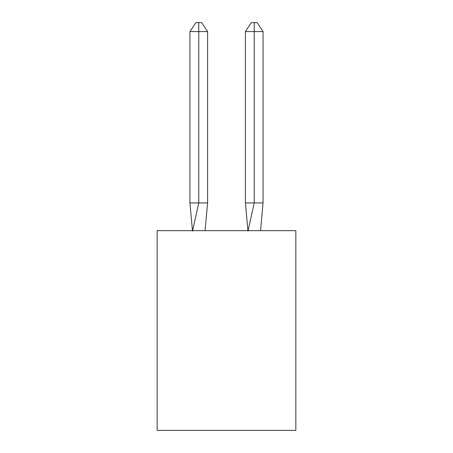 <?xml version="1.0" encoding="UTF-8"?>
<svg xmlns="http://www.w3.org/2000/svg" width="453" height="453" viewBox="0 0 453 453"><rect width="100%" height="100%" fill="white"/><g stroke="black" fill="none" stroke-linecap="round" stroke-linejoin="round"><path stroke-width="0.68" d="M295.837 230.662L295.837 430.35L157.163 430.35L157.163 230.662L295.837 230.662M205.073 230.662L207.593 202.927L207.593 31.574L198.765 31.574L198.765 202.927L207.593 202.927L202.293 202.927M198.765 22.65L198.765 202.927L189.943 202.927L192.451 230.662L189.943 202.927L192.451 230.662L189.943 202.927L192.451 230.662L189.943 202.927L192.451 230.662L189.943 202.927L192.451 230.662L189.943 202.927L192.451 230.662L189.943 202.927L192.451 230.662L189.943 202.927L189.943 31.574L195.826 22.65L201.71 22.65L207.593 31.574M254.235 31.574L254.235 22.65L257.174 22.65L263.057 31.574L254.235 31.574L254.235 22.65L254.235 31.574L254.235 22.65L254.235 31.574L254.235 22.65L254.235 31.574L254.235 22.65L254.235 31.574L254.235 22.65L254.235 31.574L254.235 22.65L254.235 31.574L254.235 22.65L254.235 31.574L245.407 31.574L245.407 202.927L254.235 202.927L254.235 31.574M189.943 31.574L198.765 31.574L198.765 202.927L198.765 31.574L198.765 202.927L198.765 31.574L198.765 202.927L198.765 31.574L198.765 202.927L198.765 31.574L198.765 202.927L198.765 31.574L198.765 202.927L198.765 31.574L198.765 202.927L192.525 231.075M189.943 202.927L192.451 230.662M245.407 31.574L251.29 22.65L254.235 22.65M263.057 31.574L263.057 202.927L254.235 202.927L247.995 231.075M247.927 230.662L245.407 202.927M263.057 202.927L260.549 230.662"/></g></svg>
